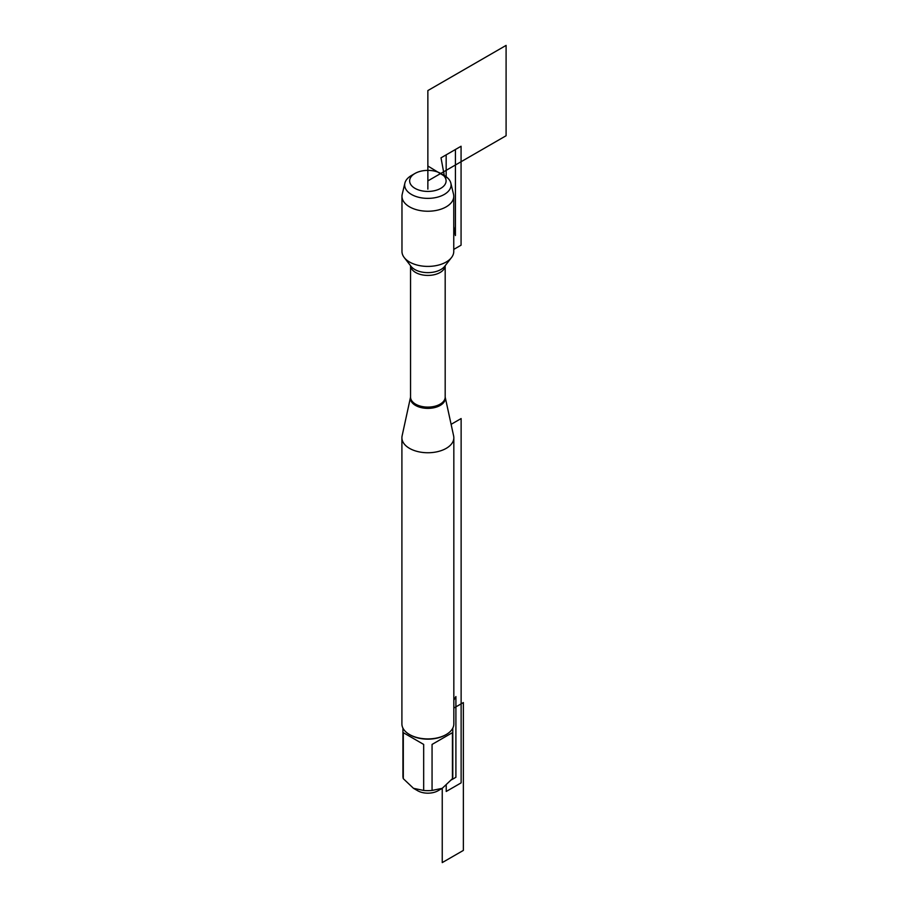 <?xml version="1.0" encoding="UTF-8"?>
<svg xmlns="http://www.w3.org/2000/svg" width="908" height="908" viewBox="0 0 908 908"><rect width="100%" height="100%" fill="white"/><g stroke="black" fill="none" stroke-linecap="round" stroke-linejoin="round"><path stroke-width="1.36" d="M453.625 435.885A25.969 14.993 180 0 1 453.83 437.758A25.969 14.993 180 0 1 427.861 452.751A25.969 14.993 180 0 1 401.904 437.758A25.969 14.993 180 0 1 402.108 435.885L410.552 397.091A17.445 10.067 180 0 0 415.535 405.422A17.445 10.067 180 0 0 435.5 407.363A17.445 10.067 180 0 0 445.181 397.091L453.625 435.885M404.877 183.144L402.221 194.233A25.889 14.948 0 0 0 401.972 196.287L401.972 251.448A25.889 14.948 0 0 0 404.23 257.554A25.889 14.948 0 0 0 409.553 262.026A25.889 14.948 0 0 0 451.503 257.554A25.889 14.948 0 0 0 453.762 251.448L453.762 196.287A25.889 14.948 0 0 0 453.512 194.233L450.856 183.144A23.211 13.404 180 0 1 438.201 196.968A23.211 13.404 180 0 1 411.449 194.448A23.211 13.404 180 0 1 404.877 183.144A23.211 13.404 180 0 1 411.449 175.494L414.979 173.462A18.228 10.521 0 0 0 414.979 188.342A18.228 10.521 0 0 0 440.755 188.342A18.228 10.521 0 0 0 440.755 173.462A18.228 10.521 0 0 0 414.979 173.462M401.904 437.758L401.904 723.926A25.969 14.993 0 0 0 409.508 734.527L409.508 734.527A25.969 14.993 0 0 0 446.225 734.527A25.969 14.993 0 0 0 453.83 723.926L453.83 437.758M452.786 728.125L452.786 776.261A24.925 14.392 180 0 1 452.434 778.678L442.241 788.314L438.042 790.743A14.392 8.308 180 0 1 417.691 790.743L413.481 788.314L403.3 778.678A24.925 14.392 180 0 1 402.936 776.261L402.936 728.125M452.434 732.654L432.06 744.424L452.434 732.654L452.434 778.678M432.06 744.424L432.06 790.448A24.925 14.392 180 0 1 423.673 790.448L413.481 788.314M453.83 708.07L463.364 702.565L463.364 850.41L442.241 862.6L442.241 788.314L432.06 790.448M423.673 744.424L403.3 732.654L423.673 744.424L423.673 790.448M403.3 732.654L403.3 778.678M446.225 734.527L445.488 734.947A24.925 14.392 180 0 1 410.246 734.947L409.508 734.527M401.972 196.287A25.889 14.948 0 0 0 427.861 211.235A25.889 14.948 0 0 0 453.762 196.287M444.273 175.494L440.755 173.462L444.273 175.494A23.211 13.404 180 0 1 450.856 183.144M427.861 189.136L427.861 166.016L447.882 178.195M453.83 700.159L455.907 696.55L455.907 777.282L451.503 779.824M446.225 785.375L446.225 791.47L461.128 782.866L461.128 418.554L451.106 424.342M446.169 176.731L446.169 154.848L461.071 146.245L461.071 245.183L453.762 249.405M427.861 180.908L506.096 135.735L506.096 45.4L427.861 90.573L427.861 180.908M441.004 157.833L444.477 176.572L441.004 157.833L455.419 149.514L455.419 235.547L453.762 226.58L455.419 235.547M445.17 265.726A17.32 9.999 180 0 1 434.251 274.715A17.32 9.999 180 0 1 415.626 272.491A17.32 9.999 180 0 1 410.552 265.726L410.552 397.114A17.32 9.999 0 0 0 415.626 404.174A17.32 9.999 0 0 0 434.489 406.341A17.32 9.999 0 0 0 445.181 397.114L445.181 265.715M404.23 257.554L411.029 266.328A18.444 10.646 0 0 0 414.82 269.517A18.444 10.646 0 0 0 444.704 266.328L451.503 257.554"/></g></svg>
